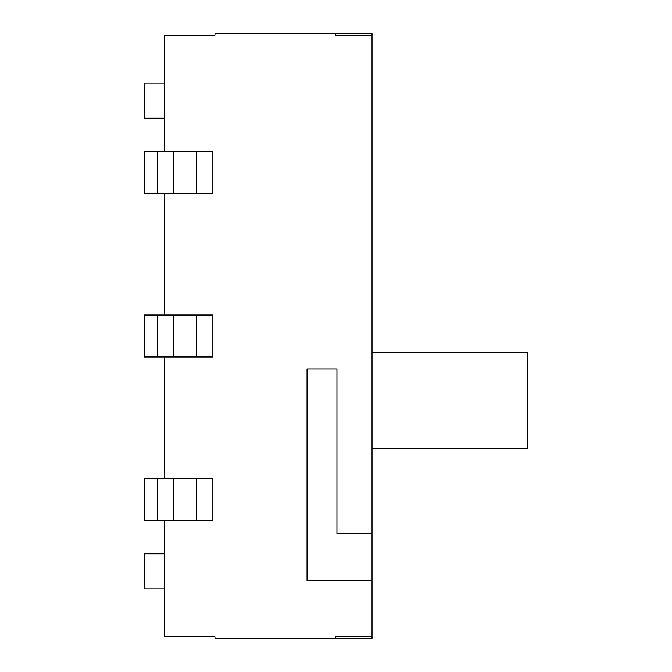<?xml version="1.0" encoding="UTF-8"?>
<svg xmlns="http://www.w3.org/2000/svg" width="672" height="672" viewBox="0 0 672 672"><rect width="100%" height="100%" fill="white"/><g stroke="black" fill="none" stroke-linecap="round" stroke-linejoin="round"><path stroke-width="1.01" d="M164.279 520.288L164.279 636.728L214.973 636.728L214.973 638.4L372.019 638.4L372.019 35.272L335.647 35.272L335.647 33.6L214.973 33.6L214.973 35.272L164.279 35.272L164.279 151.712M164.279 478.405L164.279 356.941M164.279 315.059L164.279 193.595M335.647 638.4L335.647 636.728L372.019 636.728M157.576 151.712L212.864 151.712L212.864 193.595L144.169 193.595L144.169 151.712L157.576 151.712L157.576 193.595M157.576 478.405L212.864 478.405L212.864 520.288L144.169 520.288L144.169 478.405L157.576 478.405L157.576 520.288M157.576 315.059L212.864 315.059L212.864 356.941L144.169 356.941L144.169 315.059L157.576 315.059L157.576 356.941M335.647 33.6L372.019 33.6L372.019 35.272M164.279 118.205L144.169 118.205L144.169 83.026L164.279 83.026M164.279 588.974L144.169 588.974L144.169 553.795L164.279 553.795M372.019 448.274L527.831 448.274L527.831 352.775L372.019 352.775M372.019 533.602L336.932 533.602L336.932 368.894L307.028 368.894L307.028 580.524L372.019 580.524M173.678 151.712L173.678 193.595M196.762 151.712L196.762 193.595M196.762 478.405L196.762 520.288M173.678 478.405L173.678 520.288M196.762 315.059L196.762 356.941M173.678 315.059L173.678 356.941"/></g></svg>
